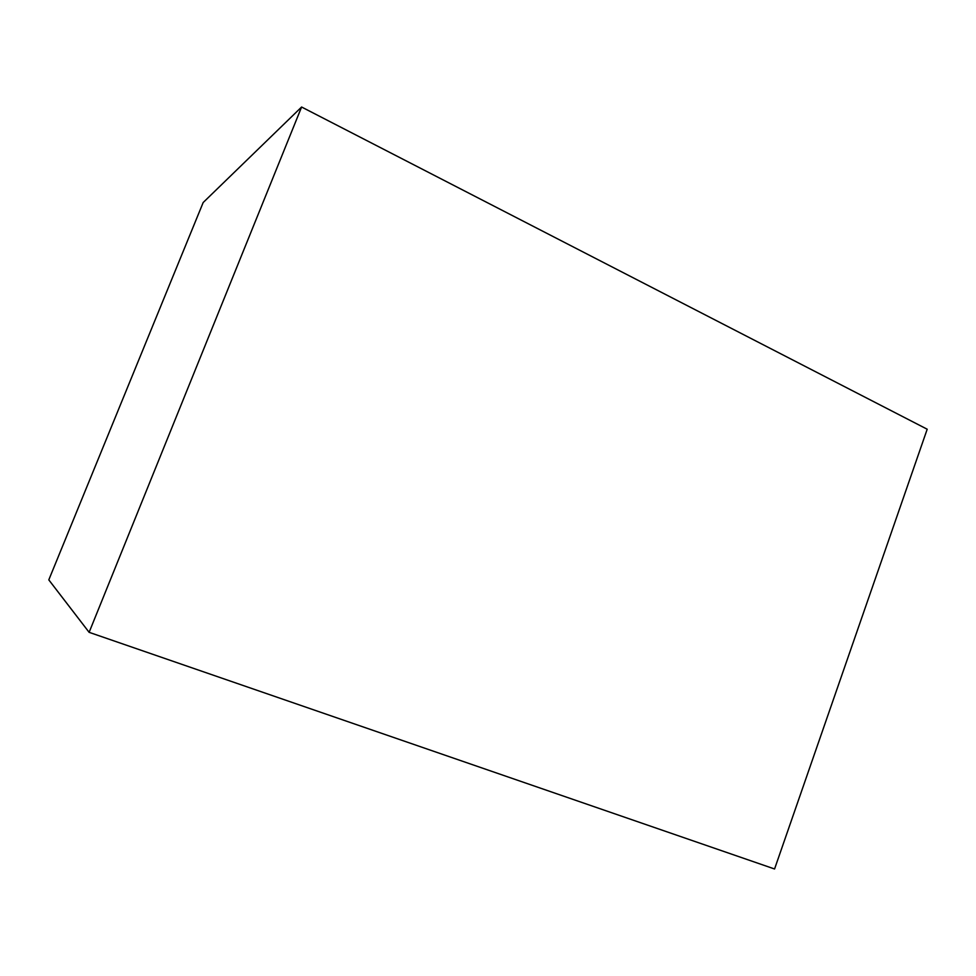 <?xml version="1.0" encoding="UTF-8"?>
<svg xmlns="http://www.w3.org/2000/svg" width="976" height="976" viewBox="0 0 976 976"><rect width="100%" height="100%" fill="white"/><g stroke="black" fill="none" stroke-linecap="round" stroke-linejoin="round"><path stroke-width="1.46" d="M774.566 868.982L927.2 429.22L301.596 107.018L203.167 202.532L48.8 579.878L89.121 632.326L774.566 868.982M301.596 107.018L89.121 632.326"/></g></svg>
